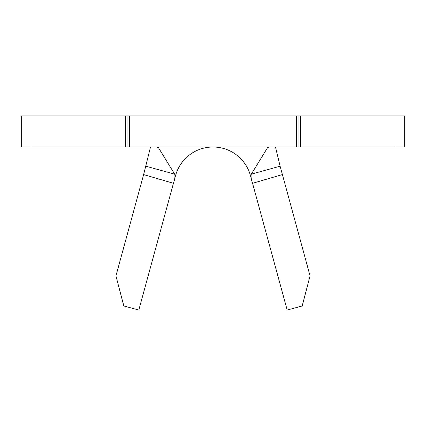 <?xml version="1.0" encoding="UTF-8"?>
<svg xmlns="http://www.w3.org/2000/svg" width="426" height="426" viewBox="0 0 426 426"><rect width="100%" height="100%" fill="white"/><g stroke="black" fill="none" stroke-linecap="round" stroke-linejoin="round"><path stroke-width="0.64" d="M31.007 146.997L31.007 115.936L125.441 115.936L125.441 146.997L21.3 146.997L21.3 115.936L31.007 115.936M394.993 146.997L394.993 115.936L300.559 115.936L300.559 146.997L404.7 146.997L404.7 115.936L394.993 115.936M280.122 166.204L310.064 275.931L302.172 305.969L287.188 310.064L252.554 183.281C251.116 179.096 250.712 176.05 251.34 174.143L280.122 166.204L275.473 146.997M175.038 175.453L175.549 175.592A38.825 38.825 0 0 1 250.451 175.592L251.888 180.842M125.441 146.997L300.559 146.997M125.441 115.936L300.559 115.936M295.99 115.936L295.99 146.997M130.01 115.936L130.01 146.997M269.445 146.997L267.576 147.614L251.34 174.143M156.555 146.997L158.424 147.614L174.66 174.143C175.288 176.039 174.884 179.085 173.446 183.281L143.626 174.58L150.527 146.997M145.91 166.215L174.66 174.143M282.374 174.58L252.559 183.308M173.441 183.308L138.812 310.064L123.828 305.969L115.936 275.931L143.626 174.58M175.549 175.592L174.117 180.826M296.379 115.936L296.379 146.997M129.621 115.936L129.621 146.997M127.039 115.936L127.039 146.997M298.961 115.936L298.961 146.997M250.962 175.453L250.451 175.592"/></g></svg>
